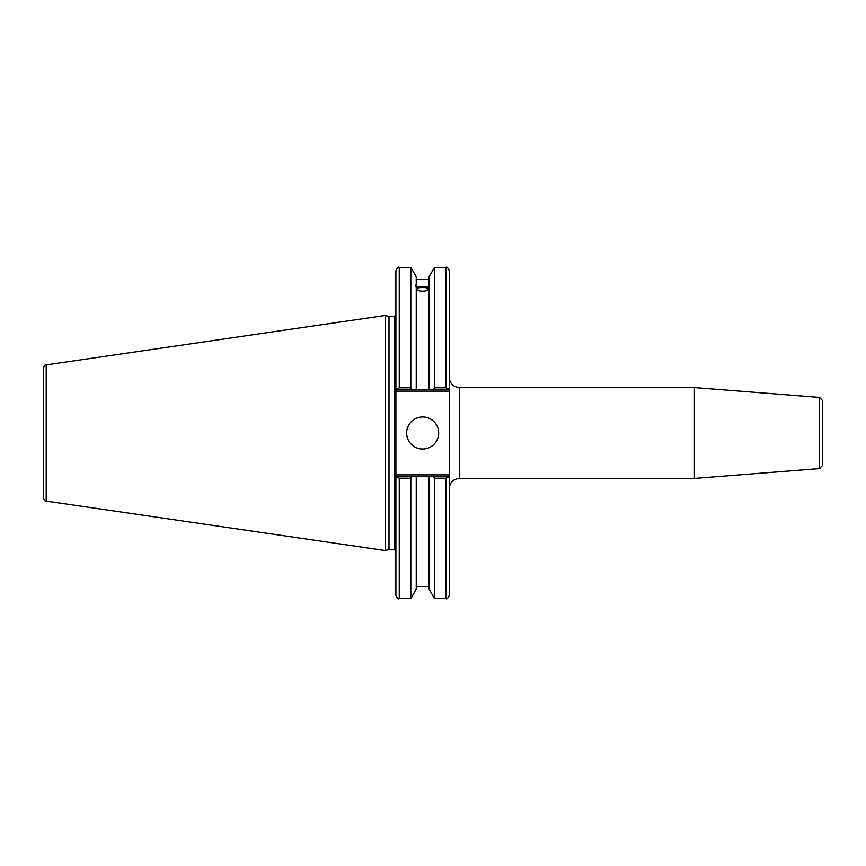 <?xml version="1.0" encoding="UTF-8"?>
<svg xmlns="http://www.w3.org/2000/svg" width="866" height="866" viewBox="0 0 866 866"><rect width="100%" height="100%" fill="white"/><g stroke="black" fill="none" stroke-linecap="round" stroke-linejoin="round"><path stroke-width="1.3" d="M819.604 468.582L822.7 465.226L822.7 400.774L819.604 397.418L819.604 468.582L694.424 478.433L459.413 478.433L459.413 387.567C453.286 386.972 449.919 383.606 449.324 377.468M819.604 397.418L694.424 387.567L694.424 478.433M449.324 389.419L449.324 270.755C447.895 267.648 446.78 266.533 445.958 267.388L445.958 387.795L449.324 389.419L449.324 474.893L395.903 474.893L395.903 595.245C397.321 598.352 398.447 599.467 399.258 598.612L399.258 478.205L395.903 476.581M449.324 476.581L445.958 478.205L445.958 598.612C446.802 599.456 447.928 598.33 449.324 595.245L449.324 474.893M448.837 476.581L433.617 476.581L434.548 478.205L434.548 598.612L445.958 598.612M433.617 476.581L429.125 476.581L429.125 589.226L434.548 598.612M417.228 289.287A5.456 1.862 180 0 1 422.684 287.425A5.456 1.862 180 0 1 428.14 289.287A5.456 1.862 180 0 1 422.684 291.16A5.456 1.862 180 0 1 417.228 289.287M429.752 285.185L429.125 287.22L429.125 285.228L429.752 285.185M429.125 289.677C424.827 291.701 420.53 291.701 416.243 289.677M416.243 287.22C415.431 285.206 415.431 284.546 416.243 285.228L416.243 389.419L448.837 389.419M415.615 285.185L416.243 285.228L416.243 276.774L410.82 267.388L410.82 387.795L399.258 387.795L399.258 267.388C398.447 266.533 397.321 267.648 395.903 270.755L395.903 391.107L449.324 391.107M416.243 287.696C420.53 285.986 424.827 285.986 429.125 287.696M429.125 288.302A7.069 2.414 0 0 0 422.684 286.873A7.069 2.414 0 0 0 416.243 288.302M395.903 389.419L411.751 389.419L410.82 387.795M411.751 389.419L416.243 389.419M433.617 389.419L434.548 387.795L445.958 387.795L434.548 387.795L434.548 267.388L429.125 276.774L429.125 285.228M395.903 474.893L395.903 391.107M388.986 549.52L388.986 316.48L394.214 316.48L394.214 549.52L388.986 549.52L385.208 550.538L46.179 501.089L46.179 364.911C45.508 364.218 44.556 365.322 43.3 368.245L43.3 497.755C44.556 500.678 45.508 501.782 46.179 501.089M429.125 476.581L396.379 476.581M399.258 478.205L410.82 478.205L411.751 476.581M410.82 478.205L410.82 598.612L399.258 598.612M396.379 389.419L399.258 387.795M46.179 364.911L385.208 315.462L385.208 550.538M434.548 478.205L445.958 478.205M406.652 433A16.032 16.032 0 0 1 422.684 416.968A16.032 16.032 0 0 1 438.705 433A16.032 16.032 0 0 1 422.684 449.032A16.032 16.032 0 0 1 406.652 433M429.125 287.22L429.125 389.419M416.243 476.581L416.243 589.226L410.82 598.612M459.413 478.433C453.286 479.028 449.919 482.394 449.324 488.532M459.413 387.567L694.424 387.567M416.243 279.393L429.125 279.393M394.214 549.52L395.903 551.209M394.214 316.48L395.903 314.791M434.548 267.388L445.958 267.388M399.258 267.388L410.82 267.388M388.986 316.48L385.208 315.462M416.243 586.607L429.125 586.607"/></g></svg>

